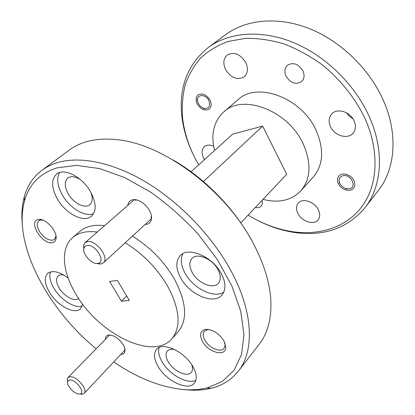 <?xml version="1.0" encoding="UTF-8"?>
<svg xmlns="http://www.w3.org/2000/svg" width="415" height="415" viewBox="0 0 415 415"><rect width="100%" height="100%" fill="white"/><g stroke="black" fill="none" stroke-linecap="round" stroke-linejoin="round"><path stroke-width="0.62" d="M214.597 150.505C210.607 134.33 213.663 121.465 223.763 111.91L237.966 99.745C256.885 81.283 301.56 97.587 316.069 130.284C324.26 149.291 323.352 164.833 313.356 176.915L300.865 190.827C291.33 200.497 278.714 203.345 263.017 199.361M223.763 111.91C242.64 93.417 288.062 110.406 303.111 143.689C311.603 163.028 310.851 178.741 300.865 190.827M204.517 159.614L203.729 158.276C201.374 153.4 201.566 149.545 204.299 146.703C206.717 144.747 209.829 144.57 213.637 146.179M297.856 213.331C295.937 209.238 296.071 205.819 298.266 203.07C302.483 197.675 314.715 201.726 318.419 209.897C320.25 213.886 320.141 217.221 318.092 219.903C313.87 225.527 301.601 221.444 297.856 213.331M330.532 126.684C328.353 121.642 328.784 117.367 331.818 113.871C337.136 107.76 350.265 111.744 354.088 120.812C356.137 125.704 355.769 129.848 352.973 133.251C347.656 139.705 334.428 135.721 330.532 126.684M225.573 69.513C222.85 63.386 223.405 58.546 227.238 54.998C234.107 51.502 240.285 54.028 245.773 62.577C248.372 68.579 247.864 73.325 244.253 76.806C237.364 80.515 231.139 78.087 225.573 69.513M197.291 104.056C195.491 100.191 195.73 97.167 198.012 94.988C202.313 92.799 206.307 94.49 209.995 100.062C211.743 103.88 211.52 106.863 209.326 109.015C205.015 111.282 201.005 109.633 197.291 104.056M338.35 183.71C337.027 180.743 337.182 178.211 338.822 176.116C342.074 171.846 351.365 174.622 353.995 180.738C355.271 183.648 355.131 186.128 353.585 188.182C350.327 192.591 341.011 189.8 338.35 183.71M286.018 76.168C284.125 71.733 284.576 68.112 287.377 65.3C293.203 61.975 298.385 63.827 302.924 70.851C304.745 75.198 304.325 78.757 301.674 81.516C295.833 84.997 290.614 83.213 286.018 76.168M248.118 215.126C262.939 224.121 278.268 229.713 294.105 231.902C321.599 235.445 347.941 226.403 362.949 205.16C377.795 183.892 379.533 150.593 364.837 118.135C355.178 98.199 340.575 79.794 322.725 65.171C310.363 56.196 297.498 49.126 284.135 43.954C270.772 39.99 257.85 38.123 245.369 38.362L228.037 41.484C217.476 45.37 208.33 50.889 200.601 58.038C193.789 65.959 188.638 74.939 185.152 84.971C182.636 95.429 181.765 106.339 182.548 117.704C184.182 132.162 188.695 146.319 196.082 160.18L198.707 164.869M255.827 219.478C268.91 226.424 282.288 230.833 295.962 232.696C324.67 236.322 347.651 228.027 364.904 207.822C381.971 186.351 384.84 150.598 368.951 115.951C354.415 83.872 324.8 55.288 292.783 42.288C260.713 29.356 228.774 32.329 208.273 47.486C187.668 64.268 178.839 87.046 181.791 115.832C183.337 129.542 187.435 143.025 194.075 156.263M364.904 207.822L378.257 190.589C395.282 169.154 398.447 133.905 383.211 100.041C369.272 68.688 340.518 40.971 309.185 28.542C277.791 16.185 246.271 19.417 225.807 34.544L208.273 47.486M78.642 298.473C74.788 302.073 64.226 296.435 59.361 288.311C56.098 282.729 55.683 278.605 58.11 275.933C59.449 274.792 61.332 274.497 63.77 275.046M90.859 192.347C92.95 198.007 92.597 202.136 89.796 204.735C85.039 209.056 73.642 203.314 68.382 194.106C64.444 186.9 64.263 181.547 67.832 178.045C71.012 175.877 75.198 176.401 80.401 179.612M192.29 272.598C189.157 266.658 189.048 261.953 191.958 258.488C197.063 252.413 212.423 258.815 217.963 269.563C220.93 275.347 221.065 279.928 218.368 283.295C213.222 289.665 197.888 283.222 192.29 272.598M191.751 364.733C192.876 367.986 192.726 370.522 191.294 372.333C187.424 377.629 173.532 371.233 168.34 361.958C165.684 357.274 165.352 353.632 167.349 351.038C168.91 349.357 171.348 348.859 174.653 349.549M55.89 235.476L55.735 237.141L54.438 239.372L52.658 240.181C48.052 240.378 43.689 237.51 39.581 231.586C36.779 226.683 36.499 223.099 38.735 220.822L40.317 220.09L42.916 220.142M224.769 342.525L225.143 345.135L224.079 348.33C220.749 352.973 209.041 347.962 204.917 340.259C202.862 336.492 202.67 333.504 204.346 331.3L207.267 329.718L209.855 329.671M22.291 224.282C21.367 214.415 22.031 205.295 24.277 196.918C27.286 185.801 33.19 176.909 41.977 170.238L69.341 150.043C73.969 146.62 79.281 143.969 85.283 142.086C94.33 139.264 104.611 138.439 116.127 139.611C162.862 143.258 226.294 190.371 253.814 244.409C263.644 263.281 269.257 281.074 270.658 297.788C271.996 317.226 268.157 332.737 259.136 344.32L238.309 371.202C231.435 379.834 222.404 385.53 211.219 388.279L204.834 389.519L198.142 390.152L192.596 390.23L183.824 389.623M127.836 205.368C128.225 202.359 129.802 200.507 132.556 199.817L134.107 199.646C142.003 199.091 152.87 211.152 151.47 218.887C151.008 221.937 149.364 223.763 146.537 224.354L145.1 224.484M105.369 339.366C105.301 336.944 106.339 335.512 108.481 335.066C113.679 334.972 118.529 338.106 123.037 344.455C124.557 346.992 125.206 349.217 124.982 351.132C124.614 353.305 123.224 354.4 120.817 354.415M38.164 219.551L39.192 219.421C46.49 218.648 58.043 232.333 55.921 239.185C55.434 241.136 54.251 242.293 52.378 242.666C42.449 245.12 27.686 221.351 38.164 219.551M202.525 341.529C199.252 335.019 200.144 330.978 205.197 329.406C212.319 329.116 218.549 332.892 223.882 340.741L225.786 347.173C226.097 357.196 208.397 352.672 202.525 341.529M41.977 170.238C46.527 166.877 51.792 164.304 57.773 162.53C80.479 155.858 113.596 162.519 147.081 182.792C180.515 203.148 212.2 236.317 230.673 270.232C253.503 311.841 254.628 350.929 238.309 371.202M97.214 232.068C86.802 230.719 78.653 232.53 72.765 237.494C59.916 248.227 62.421 272.702 76.702 295.454C99.548 334.267 153.26 360.796 171.789 338.858L178.185 331.694C187.865 319.721 186.558 302.099 174.264 278.818C163.821 261.118 149.872 246.894 132.406 236.156M171.789 338.858C181.402 326.953 179.965 309.284 167.478 285.857C156.88 268.033 142.791 253.669 125.206 242.77M82.694 304.205L80.526 308.734C74.71 314.886 57.69 305.928 49.836 292.917C44.602 284.068 43.912 277.542 47.767 273.329C52.555 269.968 59.355 271.56 68.174 278.107M50.542 271.882C48.923 276.411 50.184 282.086 54.313 288.907C61.088 300.055 74.949 308.713 82.217 306.125M57.644 199.454C51.31 188.021 50.988 179.534 56.668 173.999C64.081 167.629 82.139 176.811 90.382 191.517C96.332 202.681 96.695 210.913 91.476 216.225C84.006 223.099 66.021 213.969 57.644 199.454M59.584 172.51C56.31 178.512 57.327 186.185 62.629 195.522C70 208.226 85.034 217.216 93.541 213.741M180.764 278.081C175.711 268.635 175.514 261.165 180.172 255.671C188.161 246.261 212.444 256.46 221.226 273.495C225.869 282.568 226.123 289.727 221.984 294.972C213.896 305.113 189.681 294.811 180.764 278.081M182.792 253.715C180.229 259.199 181.033 265.771 185.209 273.433C193.234 288.389 213.979 298.748 223.752 292.202M158.203 366.658C153.929 359.219 153.384 353.445 156.564 349.352C162.519 341.41 184.571 351.5 192.778 366.383C196.767 373.573 197.317 379.139 194.433 383.071C188.353 391.454 166.451 381.24 158.203 366.658M159.121 347.505C157.918 351.557 158.966 356.407 162.26 362.041C169.522 374.776 187.736 384.798 195.89 380.223M113.71 361.979C139.632 379.512 164.729 388.819 189.001 389.882L198.334 389.503L207.111 387.968L222.393 381.421L234.159 370.18L241.582 354.394L243.947 334.521L240.762 311.343L231.871 285.971L217.507 259.8L198.365 234.387C183.575 218.306 167.598 204.175 150.432 191.995L124.599 177.521L99.584 168.578L76.744 165.403L57.171 167.816C39.923 173.288 29.029 184.364 24.49 201.036C12.704 243.641 47.071 308.578 96.171 348.776M262.067 200.367C262.674 202.753 262.332 204.673 261.045 206.12C259.66 207.51 257.757 207.962 255.344 207.479M346.323 112.709L349.233 116.2L352.983 118.799M240.793 222.871L286.713 174.295L262.664 126.103L232.706 134.133L191.082 171.763M203.402 181.542L262.664 126.103M173.237 160.076C204.548 178.019 234.325 208.496 251.532 240.218M126.668 295.999L121.455 301.176L109.602 281.427L117.419 280.493L129.319 300.45L121.455 301.176M104.539 225.677C94.153 224.406 85.998 226.268 80.074 231.264L72.765 237.494M67.578 381.852L67.355 378.802L68.029 377.551L70.384 376.716C77.003 376.291 88.276 389.929 84.198 393.379L82.984 394.1L81.06 394.198M79.115 394.037C74.43 394.183 66.327 385.452 67.619 381.65L68.449 380.415L70.047 379.995C76.142 379.684 85.63 392.803 80.152 393.918L79.115 394.037M83.752 249.726L83.581 245.063L84.992 242.723L87.311 241.66C95.979 239.465 109.861 257.954 103.325 262.892L100.736 264.059L96.192 263.401M97.707 263.39C91.829 264.635 81.999 253.767 83.934 248.149L85.008 246.339L86.927 245.447C95.31 243.532 106.691 262.482 97.79 263.38L97.707 263.39M208.792 100.44C210.706 106.458 208.927 109.062 203.454 108.242L201.379 107.106L199.568 105.374L198.463 103.688L197.556 100.938C196.259 94.164 205.586 93.66 208.792 100.44M349.212 188.752L346.043 188.586C343.247 187.746 341.171 186.05 339.823 183.492C338.267 179.462 339.325 176.857 342.998 175.685C351.064 173.755 357.59 187.601 349.212 188.752M294.105 231.902L295.962 232.696M40.421 219.483L40.162 219.691M136.104 200.331L134.107 199.646M151.003 216.838L151.47 218.887M110.478 335.33L108.481 335.066M41.21 219.981L39.192 219.421M55.735 237.141L55.921 239.185M207.267 329.718L205.197 329.406M24.49 201.036L24.277 196.918M182.548 117.704L181.791 115.832M124.645 349.124L124.982 351.132M225.143 345.135L225.786 347.173M207.111 387.968L211.219 388.279M109.653 334.988L68.029 377.551M67.619 381.65L67.355 378.802M125.019 349.944L84.198 393.379M80.152 393.918L82.984 394.1M133.78 200.186L84.992 242.723M83.934 248.149L83.581 245.063M151.501 218.596L103.325 262.892M97.79 263.38L100.84 264.044M203.454 108.242L204.393 108.969M197.556 100.938L197.042 99.859M346.043 188.586L346.836 189.183M339.823 183.492L339.086 182.839"/></g></svg>
